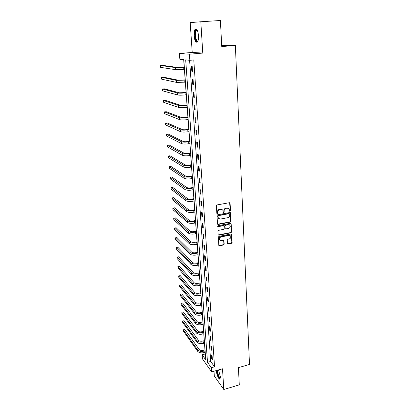 <?xml version="1.0" encoding="UTF-8"?>
<svg xmlns="http://www.w3.org/2000/svg" width="410" height="410" viewBox="0 0 410 410"><rect width="100%" height="100%" fill="white"/><g stroke="black" fill="none" stroke-linecap="round" stroke-linejoin="round"><path stroke-width="0.61" d="M230.036 211.34L230.487 210.76L230.097 203.288L229.38 202.704L217.028 204.938L216.377 205.774L216.828 213.302L217.341 213.707L217.792 213.123L217.736 212.154C217.787 210.755 218.479 209.869 219.806 209.484L220.836 209.295L222.789 210.058L223.291 212.354L223.716 212.518L224.167 211.939L224.111 210.971C224.167 209.582 224.854 208.695 226.171 208.316L227.191 208.126L229.108 208.864L229.62 211.181L230.036 211.34M229.595 211.14L230.184 210.555L229.656 202.714M216.885 213.497L217.505 212.913L217.449 211.944L217.736 212.154M223.265 212.313L223.87 211.729L223.814 210.766L224.111 210.971M216.383 370.532L216.403 371.045C216.577 374.771 219.083 380.229 220.052 378.917L220.411 376.606L218.489 369.933M198.507 35.624C197.876 30.386 196.733 28.295 195.083 29.351C194.243 30.576 193.894 32.697 194.048 35.701C194.668 40.882 195.811 42.963 197.466 41.933C198.302 40.739 198.65 38.637 198.507 35.624M227.437 243.484L228.139 244.022L231.501 243.325L232.127 242.515L231.609 234.207L231.014 233.977L218.904 236.411L218.269 237.231L218.843 245.575L219.463 245.815L223.563 244.965L224.193 244.15L223.901 240.424L223.291 240.188L221.256 240.598L219.601 239.958C219.063 238.558 219.54 237.554 221.041 236.949L229.005 235.345L230.615 235.955C231.173 237.359 230.702 238.364 229.2 238.984L227.883 239.25L227.253 240.065L227.437 243.484M211.334 367.714L211.627 371.885L202.443 358.847L202.135 354.804L205.779 359.913L183.798 59.706L179.862 59.322L179.426 53.51L189.425 54.202L189.85 60.301L185.684 59.891L207.516 362.353L211.334 367.714L214.558 366.806L193.786 59.952L189.85 60.301M200.813 21.766L190.189 22.606L192.228 52.439L202.771 53.08L200.813 21.766L220.401 20.5L221.754 46.555L235.355 45.454L249.505 364.459L238.4 367.647L239.291 384.877L223.798 389.5L222.502 368.79L211.627 371.885M202.771 53.08L189.425 54.202M230.394 222.107L231.03 221.287L230.492 212.744L229.892 212.513L217.618 214.809L216.972 215.645L217.572 224.224L218.192 224.465L230.394 222.107L230.092 221.892L230.727 221.072L230.179 212.529L230.492 212.744M231.163 223.875L231.583 231.968L230.948 232.788L218.832 235.212L218.115 234.658L217.905 231.178L218.545 230.358L223.496 229.38L224.132 228.56L223.896 225.925L223.286 225.69L218.12 226.694L217.684 226.525L218.058 225.72L230.456 223.317L231.163 223.875L230.866 223.66L231.281 231.742L231.583 231.968M213.994 371.214L214.322 376.042L223.798 389.5M235.355 45.454L221.687 45.32M189.604 60.275L210.694 361.471L214.558 366.806M191.465 66.164L191.813 71.243L192.515 71.35L192.167 66.251L191.465 66.164M192.372 79.309L192.72 84.317L193.417 84.46L193.074 79.443L192.372 79.309M193.269 92.265L193.612 97.201L194.309 97.385L193.966 92.434L193.269 92.265M194.155 105.037L194.489 109.895L195.186 110.121L194.847 105.247L194.155 105.037M195.027 117.624L195.355 122.416L196.052 122.677L195.719 117.87L195.027 117.624M195.883 130.031L196.211 134.757L196.902 135.054L196.574 130.319L195.883 130.031M196.728 142.265L197.051 146.923L197.743 147.262L197.42 142.588L196.728 142.265M197.564 154.324L197.881 158.921L198.568 159.29L198.25 154.683L197.564 154.324M198.389 166.219L198.701 170.75L199.388 171.16L199.075 166.614L198.389 166.219M199.204 177.95L199.511 182.419L200.193 182.86L199.885 178.376L199.204 177.95M200.003 189.522L200.305 193.93L200.987 194.401L200.685 189.979L200.003 189.522M200.792 200.936L201.095 205.282L201.771 205.784L201.469 201.423L200.792 200.936M201.571 212.195L201.869 216.485L202.545 217.018L202.248 212.713L201.571 212.195M202.34 223.301L202.632 227.535L203.309 228.093L203.017 223.85L202.34 223.301M203.099 234.259L203.391 238.435L204.057 239.025L203.77 234.838L203.099 234.259M203.847 245.077L204.134 249.198L204.8 249.813L204.518 245.682L203.847 245.077M204.585 255.748L204.867 259.817L205.533 260.458L205.251 256.383L204.585 255.748M205.318 266.28L205.594 270.292L206.256 270.964L205.979 266.941L205.318 266.28M206.035 276.678L206.312 280.64L206.973 281.337L206.696 277.365L206.035 276.678M206.748 286.938L207.019 290.849L207.675 291.571L207.404 287.651L206.748 286.938M207.45 297.065L207.716 300.93L208.372 301.678L208.106 297.803L207.45 297.065M208.142 307.069L208.403 310.882L209.059 311.651L208.798 307.828L208.142 307.069M208.823 316.945L209.085 320.707L209.735 321.502L209.474 317.729L208.823 316.945M209.5 326.693L209.756 330.414L210.407 331.229L210.151 327.498L209.5 326.693M210.166 336.323L210.417 339.992L211.068 340.828L210.812 337.153L210.166 336.323M210.822 345.83L211.073 349.458L211.719 350.314L211.468 346.681L210.822 345.83M211.473 355.224L211.719 358.806L212.365 359.683L212.119 356.095L211.473 355.224M183.69 59.696L184.228 67.102M184.392 69.326L185.171 79.914M185.335 82.149L186.094 92.547M186.258 94.797L187.006 104.996M187.175 107.261L187.908 117.275M188.072 119.556L188.795 129.386M188.964 131.677L189.671 141.327M189.84 143.633L190.532 153.109M190.701 155.426L191.383 164.728M191.557 167.054L192.223 176.192M192.398 178.529L193.054 187.503M193.228 189.85L193.874 198.665M194.043 201.018L194.678 209.679M194.852 212.042L195.473 220.544M195.647 222.922L196.262 231.271M196.436 233.654L197.036 241.859M197.21 244.252L197.804 252.314M197.979 254.712L198.558 262.631M198.737 265.034L199.306 272.819M199.48 275.233L200.044 282.88M200.218 285.298L200.772 292.812M200.946 295.236L201.489 302.621M201.669 305.05L202.202 312.307M202.376 314.742L202.899 321.876M203.078 324.315L203.591 331.326M203.77 333.771L204.277 340.664M204.457 343.114L204.954 349.889M205.133 352.344L205.354 354.096M205.251 353.958L202.135 354.804M192.228 52.439L179.426 53.51M210.694 361.471L207.516 362.353M191.813 71.243L192.505 71.176M192.72 84.317L193.402 84.245M193.612 97.201L194.289 97.124M194.489 109.895L195.165 109.818M195.355 122.416L196.026 122.329M196.211 134.757L196.877 134.664M197.051 146.923L197.712 146.831M197.881 158.921L198.537 158.824M198.701 170.75L199.352 170.652M199.511 182.419L200.157 182.317M200.305 193.93L200.946 193.822M201.095 205.282L201.73 205.169M201.869 216.485L202.499 216.367M202.632 227.535L203.257 227.412M203.391 238.435L204.011 238.312M204.134 249.198L204.749 249.07M204.867 259.817L205.482 259.684M205.594 270.292L206.204 270.159M206.312 280.64L206.912 280.502M207.019 290.849L207.619 290.71M207.716 300.93L208.311 300.786M208.403 310.882L208.997 310.739M209.085 320.707L209.674 320.558M209.756 330.414L210.34 330.26M210.417 339.992L211.001 339.839M211.073 349.458L211.652 349.305M211.719 358.806L212.293 358.647M228.483 208.316L227.191 208.126M223.814 210.766C223.87 209.377 224.557 208.49 225.874 208.111L226.894 207.926M222.174 209.505L220.836 209.295M217.449 211.944C217.5 210.55 218.187 209.664 219.514 209.279L220.544 209.09M217.572 224.224L230.092 221.892M229.697 214.035L229.2 213.636L218.433 215.655L217.976 216.234L218.386 218.304L220.36 219.078L227.704 217.684C229.011 217.3 229.692 216.418 229.754 215.045L229.697 214.035M218.673 218.632L217.751 217.039L217.689 216.024L218.14 215.445L228.898 213.425M218.202 234.956L230.651 232.557L231.281 231.742M223.604 225.7L222.994 225.464L217.828 226.469L218.12 226.694M228.601 228.375C230.123 227.755 230.594 226.73 230.01 225.305L228.406 224.69L225.587 225.239L224.952 226.064L225.182 228.693L225.792 228.929L228.601 228.375M229.513 224.854L228.406 224.69M225.177 228.688L224.782 228.15L224.654 225.838L225.295 225.018L228.109 224.47M230.866 223.66L230.753 223.332L231.055 223.547M230.143 235.519L229.005 235.345M219.765 240.163L219.314 239.722C218.776 238.323 219.253 237.318 220.754 236.719L228.713 235.114M218.827 245.549L223.276 244.724L223.906 243.909L223.624 240.204M227.519 243.76L231.204 243.089L231.829 242.279L231.322 233.992M184.336 67.096L177.412 67.435L162.268 65.313L160.494 65.472L175.516 67.609L184.346 67.24M160.494 65.472L160.659 67.378L175.68 69.669L184.5 69.316M197.984 40.959C196.062 43.942 193.745 33.938 195.575 30.601L196.528 29.781L197.215 30.14M197.292 30.294L196.938 30.186L196.057 30.95C194.478 33.784 196.231 42.517 198.035 40.8M196.164 28.977L195.385 29.863C193.745 32.831 195.027 41.974 197.113 42.25M220.38 378.01C219.596 379.414 217.31 374.602 217.162 371.276L217.156 370.312M217.623 370.179L217.597 371.363C218.171 375.201 219.109 377.333 220.406 377.759M216.885 370.389L216.905 370.922C217.464 375.058 218.52 377.712 220.078 378.886M185.274 79.904L178.401 80.206L163.277 77.136L161.519 77.311L176.515 80.391L185.289 80.099M161.519 77.311L161.678 79.192L176.674 82.425L185.438 82.138M186.201 92.532L179.37 92.798L164.272 88.811L162.529 88.99L177.499 92.998C178.991 93.265 181.502 93.234 185.043 92.896L186.217 92.768M162.529 88.99L162.688 90.846L177.658 95.002C179.144 95.284 181.656 95.253 185.192 94.91L186.365 94.782M187.114 104.986L180.328 105.211L165.256 100.327L163.523 100.522L178.473 105.426C179.954 105.76 182.455 105.754 185.966 105.401L187.134 105.262M163.523 100.522L163.682 102.351L178.627 107.399C180.108 107.748 182.604 107.743 186.114 107.384L187.278 107.251M188.011 117.265L186.227 117.485C183.911 117.731 182.26 117.721 181.271 117.455L166.224 111.699L164.507 111.899L179.431 117.68C180.907 118.08 183.393 118.095 186.878 117.726L188.036 117.583M164.507 111.899L164.661 113.713L179.58 119.628C181.061 120.038 183.542 120.058 187.022 119.684L188.18 119.541M188.897 129.37L187.124 129.606C184.828 129.862 183.188 129.832 182.199 129.529L167.183 122.923L165.476 123.138L180.374 129.765C181.85 130.226 184.315 130.267 187.775 129.883L188.923 129.734M165.476 123.138L165.63 124.922L180.523 131.687C181.999 132.158 184.464 132.204 187.918 131.815L189.066 131.661M189.774 141.317L188.016 141.558C185.735 141.824 184.1 141.783 183.116 141.435L168.131 134.003L166.434 134.229L181.307 141.686C182.773 142.208 185.228 142.27 188.661 141.87L189.799 141.711M166.434 134.229L166.588 135.992L181.456 143.582C182.921 144.115 185.371 144.182 188.8 143.777L189.943 143.618M190.635 153.094L188.887 153.35C186.627 153.622 185.002 153.565 184.023 153.181L169.063 144.95L167.382 145.181L182.224 153.442C183.69 154.027 186.125 154.109 189.533 153.694L190.665 153.53M167.382 145.181L167.531 146.923L182.368 155.313C183.834 155.902 186.268 155.995 189.671 155.575L190.804 155.41M191.485 164.712L189.753 164.979C187.503 165.266 185.894 165.194 184.915 164.769L169.991 155.754L168.315 155.995L183.132 165.04C184.587 165.681 187.011 165.789 190.394 165.358L191.521 165.189M168.315 155.995L168.464 157.717L183.275 166.885C184.731 167.536 187.15 167.644 190.532 167.213L191.654 167.039M192.326 176.177L190.604 176.454C188.374 176.746 186.77 176.664 185.797 176.197L170.898 166.424L169.238 166.675L184.023 176.484C185.479 177.181 187.882 177.304 191.244 176.864L192.362 176.684M169.238 166.675L169.386 168.377L184.167 178.304C185.617 179.006 188.026 179.139 191.383 178.693L192.495 178.514M193.151 187.488L191.444 187.775C189.23 188.077 187.636 187.98 186.668 187.478L171.8 176.961L170.15 177.222L184.905 187.77C186.355 188.523 188.749 188.672 192.085 188.216L193.192 188.031M170.15 177.222L170.293 178.903L185.048 189.569C186.494 190.327 188.887 190.481 192.218 190.02L193.325 189.835M193.971 198.645L192.275 198.942C190.076 199.255 188.492 199.142 187.524 198.609L172.687 187.37L171.047 187.642L185.776 198.911C187.221 199.716 189.599 199.885 192.91 199.414L194.012 199.224M171.047 187.642L171.19 189.297L185.914 200.685C187.36 201.494 189.733 201.669 193.043 201.197L194.14 201.002M194.776 209.659L193.095 209.966C190.906 210.284 189.333 210.161 188.374 209.592L173.568 197.651L171.939 197.933L186.637 209.905C188.072 210.76 190.44 210.95 193.73 210.468L194.822 210.268M171.939 197.933L172.077 199.567L186.77 211.652C188.21 212.518 190.573 212.708 193.858 212.226L194.95 212.026M195.57 220.529L193.899 220.841C191.731 221.169 190.168 221.031 189.21 220.431L174.434 207.808L172.815 208.095L187.483 220.754C188.918 221.661 191.265 221.866 194.535 221.374L195.616 221.169M172.815 208.095L172.953 209.715L187.621 222.481C189.051 223.394 191.398 223.604 194.663 223.107L195.744 222.902M196.359 231.255L194.699 231.578C192.541 231.911 190.988 231.763 190.03 231.132L175.29 217.843L173.681 218.135L188.318 231.46C189.748 232.419 192.085 232.639 195.329 232.137L196.405 231.927M173.681 218.135L173.82 219.734L188.451 233.167C189.881 234.125 192.213 234.356 195.457 233.849L196.534 233.638M197.133 241.844L195.483 242.172C193.346 242.515 191.798 242.356 190.845 241.69L176.136 227.755L174.542 228.057L189.148 242.033C190.568 243.033 192.89 243.279 196.113 242.761L197.184 242.546M174.542 228.057L174.675 229.636L189.276 243.714C190.701 244.724 193.023 244.97 196.241 244.447L197.307 244.232M197.897 252.293L196.262 252.632C194.135 252.985 192.597 252.811 191.649 252.114L176.971 237.549L175.388 237.861L189.963 252.468C191.378 253.513 193.689 253.775 196.887 253.247L197.953 253.026M175.388 237.861L175.521 239.419L190.091 254.128C191.506 255.179 193.817 255.445 197.015 254.912L198.071 254.692M198.655 262.61L197.025 262.959C194.914 263.317 193.387 263.133 192.444 262.41L177.802 247.225L176.223 247.548L190.768 262.769C192.177 263.861 194.473 264.137 197.656 263.599L198.707 263.369M176.223 247.548L176.356 249.085L190.896 264.404C192.305 265.506 194.601 265.782 197.774 265.244L198.829 265.014M199.398 272.799L197.784 273.152C195.688 273.521 194.166 273.327 193.228 272.573L178.616 256.793L177.048 257.116L191.562 272.937C192.972 274.075 195.252 274.367 198.409 273.818L199.455 273.583M177.048 257.116L177.181 258.638L191.69 274.556C193.095 275.699 195.375 275.997 198.527 275.443L199.578 275.212M200.136 282.859L198.532 283.223C196.446 283.592 194.94 283.387 194.002 282.608L179.426 266.244L177.868 266.577L192.346 282.982C193.751 284.161 196.016 284.468 199.157 283.91L200.193 283.669M177.868 266.577L177.996 268.084L192.469 284.576C193.874 285.765 196.139 286.072 199.275 285.514L200.311 285.273M200.864 292.791L199.27 293.16C197.2 293.539 195.698 293.324 194.765 292.514L180.221 275.587L178.673 275.925L193.12 292.899C194.519 294.119 196.774 294.441 199.89 293.873L200.926 293.632M178.673 275.925L178.806 277.411L193.243 294.472C194.642 295.702 196.897 296.025 200.008 295.456L201.038 295.215M201.582 302.595L199.998 302.975C197.943 303.364 196.451 303.139 195.519 302.298L181.01 284.817L179.472 285.165L193.884 302.688C195.278 303.948 197.523 304.292 200.618 303.713L201.643 303.462M179.472 285.165L179.6 286.636L194.007 304.246C195.401 305.511 197.64 305.855 200.736 305.276L201.761 305.03M202.289 312.287L200.721 312.671C198.676 313.061 197.189 312.83 196.262 311.964L181.789 293.944L180.262 294.298L194.642 312.364C196.031 313.66 198.261 314.014 201.336 313.424L202.355 313.173M180.262 294.298L180.39 295.753L194.76 313.901C196.149 315.208 198.378 315.562 201.448 314.972L202.468 314.721M202.991 321.855L201.428 322.245C199.398 322.644 197.922 322.398 197 321.512L182.558 302.964L181.041 303.328L195.391 321.917C196.769 323.254 198.988 323.623 202.043 323.024L203.058 322.767M181.041 303.328L181.169 304.763L195.508 323.434C196.887 324.776 199.106 325.151 202.156 324.551L203.17 324.295M203.683 331.306L202.13 331.705C200.116 332.11 198.645 331.854 197.728 330.942L183.321 311.887L181.814 312.251L196.129 331.352C197.502 332.725 199.711 333.11 202.745 332.505L203.749 332.243M181.814 312.251L181.937 313.67L196.241 332.853C197.62 334.232 199.824 334.616 202.858 334.012L203.862 333.75M204.364 340.638L202.827 341.048C200.823 341.458 199.362 341.192 198.445 340.259L184.075 320.702L182.573 321.076L196.856 340.674C198.225 342.083 200.423 342.483 203.437 341.868L204.436 341.602M184.075 320.702L182.573 321.076L182.696 322.48L196.969 342.16C198.343 343.575 200.536 343.975 203.55 343.354L204.544 343.093M205.041 349.863L203.509 350.278C201.52 350.693 200.07 350.422 199.152 349.458L184.818 329.42L183.332 329.799L197.574 349.884C198.942 351.329 201.125 351.739 204.118 351.114L205.113 350.847M184.818 329.42L183.332 329.799L183.449 331.188L197.687 351.349C199.055 352.8 201.238 353.215 204.231 352.59L205.22 352.318M230.184 210.555L230.487 210.76M217.505 212.913L217.792 213.123M223.87 211.729L224.167 211.939M225.874 208.111L226.171 208.316M219.514 209.279L219.806 209.484M229.795 203.093L230.097 203.288M217.905 224.244L218.192 224.465M230.302 212.882L230.604 213.087M230.727 221.072L231.03 221.287M218.14 215.445L218.433 215.655M217.689 216.024L217.976 216.234M217.751 217.039L218.038 217.254M230.651 232.557L230.948 232.788M218.545 234.976L218.832 235.212M222.994 225.464L223.286 225.69M225.295 225.018L225.587 225.239M224.654 225.838L224.952 226.064M224.782 228.15L225.08 228.375M220.754 236.719L221.041 236.949M223.711 240.491L224.003 240.726M223.906 243.909L224.193 244.15M223.276 244.724L223.563 244.965M219.181 245.57L219.463 245.815M231.414 234.294L231.717 234.525M231.829 242.279L232.127 242.515M231.204 243.089L231.501 243.325M227.847 243.781L228.139 244.022M183.152 67.353L183.306 69.428M175.516 67.609L175.68 69.669M184.105 80.216L184.254 82.261M176.515 80.391L176.674 82.425M185.043 92.896L185.192 94.91M177.499 92.998L177.658 95.002M185.966 105.401L186.114 107.384M178.473 105.426L178.627 107.399M186.878 117.726L187.022 119.684M179.431 117.68L179.58 119.628M187.775 129.883L187.918 131.815M180.374 129.765L180.523 131.687M188.661 141.87L188.8 143.777M181.307 141.686L181.456 143.582M189.533 153.694L189.671 155.575M182.224 153.442L182.368 155.313M190.394 165.358L190.532 167.213M183.132 165.04L183.275 166.885M191.244 176.864L191.383 178.693M184.023 176.484L184.167 178.304M192.085 188.216L192.218 190.02M184.905 187.77L185.048 189.569M192.91 199.414L193.043 201.197M185.776 198.911L185.914 200.685M193.73 210.468L193.858 212.226M186.637 209.905L186.77 211.652M194.535 221.374L194.663 223.107M187.483 220.754L187.621 222.481M195.329 232.137L195.457 233.849M188.318 231.46L188.451 233.167M196.113 242.761L196.241 244.447M189.148 242.033L189.276 243.714M196.887 253.247L197.015 254.912M189.963 252.468L190.091 254.128M197.656 263.599L197.774 265.244M190.768 262.769L190.896 264.404M198.409 273.818L198.527 275.443M191.562 272.937L191.69 274.556M199.157 283.91L199.275 285.514M192.346 282.982L192.469 284.576M199.89 293.873L200.008 295.456M193.12 292.899L193.243 294.472M200.618 303.713L200.736 305.276M193.884 302.688L194.007 304.246M201.336 313.424L201.448 314.972M194.642 312.364L194.76 313.901M202.043 323.024L202.156 324.551M195.391 321.917L195.508 323.434M202.745 332.505L202.858 334.012M196.129 331.352L196.241 332.853M203.437 341.868L203.55 343.354M196.856 340.674L196.969 342.16M204.118 351.114L204.231 352.59M197.574 349.884L197.687 351.349M229.672 202.735L229.979 202.935M218.099 218.089L218.386 218.304M224.89 228.467L225.182 228.693M219.314 239.722L219.601 239.958M231.337 233.997L231.609 234.207M197.374 30.463L196.313 30.54M196.938 30.186L196.528 29.781"/></g></svg>

